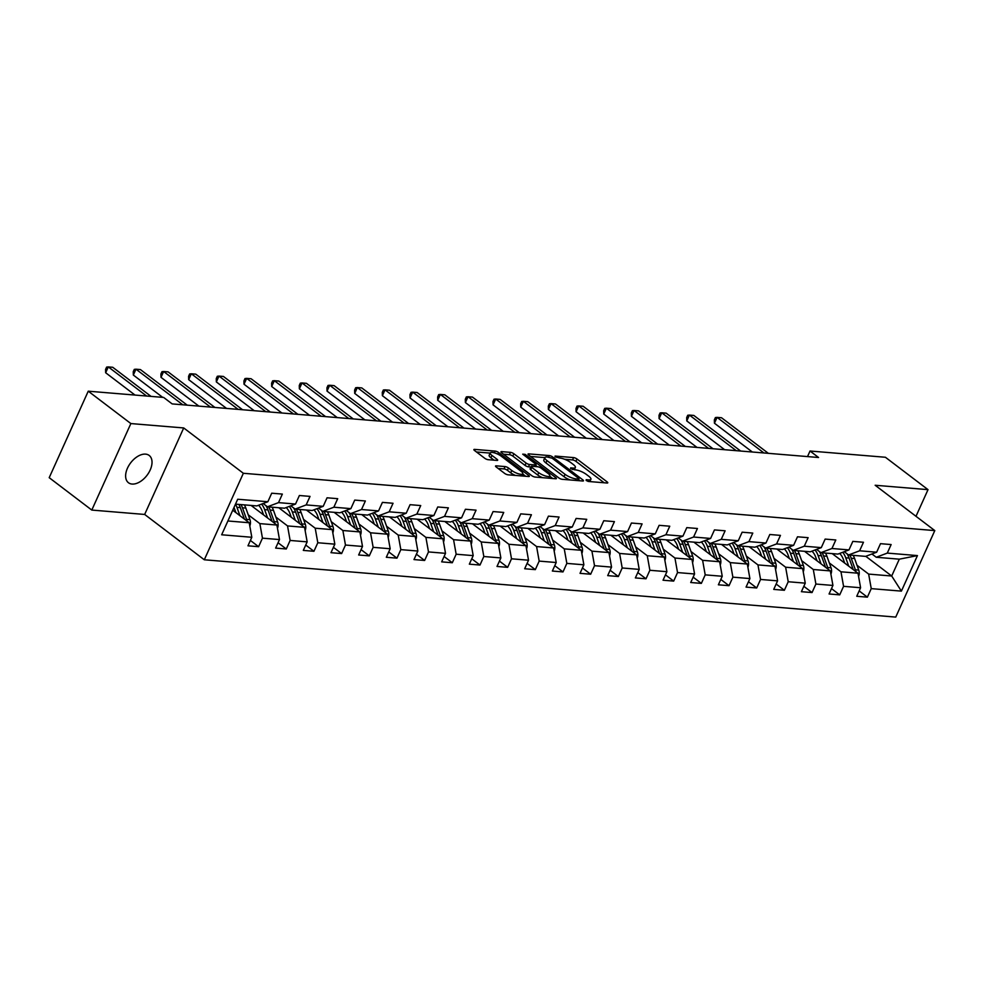 <?xml version="1.0" encoding="UTF-8"?>
<svg xmlns="http://www.w3.org/2000/svg" width="984" height="984" viewBox="0 0 984 984"><rect width="100%" height="100%" fill="white"/><g stroke="black" fill="none" stroke-linecap="round" stroke-linejoin="round"><path stroke-width="1.48" d="M586.157 480.499L588.543 481.483L607.042 483.021A2.632 0.75 24.3 0 0 607.768 482.824A2.632 0.75 24.3 0 0 607.116 481.889L577.005 459.011A2.632 0.75 24.3 0 0 573.586 457.597L555.087 456.059L555.05 456.847L559.822 458.04A8.413 2.398 24.3 0 1 570.757 462.566L573.266 464.473A8.413 2.398 24.3 0 1 575.357 467.474A8.413 2.398 24.3 0 1 573.045 468.077L570.646 467.88L570.597 468.667L575.382 469.86A8.413 2.398 24.3 0 1 586.304 474.386L588.813 476.293A8.413 2.398 24.3 0 1 590.904 479.294A8.413 2.398 24.3 0 1 588.592 479.909L586.206 479.7L586.157 480.499M132.065 484.054A17.134 10.283 127.2 0 0 148.756 472.738A17.134 10.283 127.2 0 0 149.187 455.457A17.134 10.283 127.2 0 0 145.583 454.128A17.134 10.283 127.2 0 0 128.892 465.457A17.134 10.283 127.2 0 0 128.461 482.738A17.134 10.283 127.2 0 0 132.065 484.054M496.268 465.85A2.632 0.75 24.3 0 0 495.542 466.035A2.632 0.75 24.3 0 0 496.194 466.982L504.644 473.402A2.632 0.75 24.3 0 0 508.064 474.817L528.605 476.514A2.632 0.75 24.3 0 0 529.331 476.33A2.632 0.75 24.3 0 0 528.679 475.395L498.568 452.505A2.632 0.75 24.3 0 0 495.149 451.09L474.608 449.393A2.632 0.75 24.3 0 0 473.882 449.577A2.632 0.75 24.3 0 0 474.534 450.512L484.743 458.273A2.632 0.75 24.3 0 0 488.15 459.688L496.945 460.414A2.632 0.75 24.3 0 0 497.67 460.229A2.632 0.75 24.3 0 0 497.018 459.282L491.963 455.444A7.023 2.005 24.3 0 1 490.204 452.935A7.023 2.005 24.3 0 1 494.595 452.923A7.023 2.005 24.3 0 1 501.274 456.219L521.089 471.274A7.023 2.005 24.3 0 1 522.836 473.784A7.023 2.005 24.3 0 1 518.457 473.796A7.023 2.005 24.3 0 1 511.778 470.5L508.47 467.99A2.632 0.75 24.3 0 0 505.063 466.576L496.268 465.85L495.874 466.711M183.713 427.942L130.86 423.563L88.252 391.189L49.2 477.683L91.795 510.069L144.66 514.447L204.303 559.773L243.355 473.279L183.713 427.942L144.66 514.447M915.993 516.293L928.023 489.651L875.157 485.26L934.8 530.597L243.355 473.279M928.023 489.651L885.416 457.265L810.029 451.016L807.52 456.576M88.252 391.189L163.639 397.438L172.163 403.907L818.553 457.498L810.029 451.016M558.801 477.892A2.632 0.75 24.3 0 0 562.208 479.306L582.749 481.004A2.632 0.75 24.3 0 0 583.475 480.819A2.632 0.75 24.3 0 0 582.823 479.872L552.713 456.994A2.632 0.75 24.3 0 0 549.306 455.58L528.752 453.882A2.632 0.75 24.3 0 0 528.039 454.067A2.632 0.75 24.3 0 0 528.691 455.002L558.801 477.892M555.677 478.765L535.136 477.055A2.632 0.75 24.3 0 1 531.717 475.641L501.619 452.763A2.632 0.75 24.3 0 1 500.954 451.828A2.632 0.75 24.3 0 1 501.68 451.631L510.475 452.357A2.632 0.75 24.3 0 1 513.894 453.772L526.096 463.058A2.632 0.75 24.3 0 0 529.515 464.473L535.345 464.952A2.632 0.75 24.3 0 0 536.071 464.768A2.632 0.75 24.3 0 0 535.419 463.833L522.701 454.165L525.136 454.374L555.751 477.634A2.632 0.75 24.3 0 1 556.403 478.568A2.632 0.75 24.3 0 1 555.677 478.765M204.303 559.773L895.747 617.091L934.8 530.597M250.391 540.45L258.608 546.698L262.457 538.162L279.493 539.576L275.631 548.1L286.282 548.986L290.132 540.45L307.156 541.864L303.306 550.4L313.945 551.286L317.807 542.75L334.831 544.164L330.981 552.688L341.62 553.574L345.47 545.038L362.506 546.452L358.656 554.988L369.295 555.874L373.145 547.338L390.181 548.752L386.318 557.276L396.97 558.162L400.82 549.625L417.843 551.04L413.993 559.576L424.633 560.462L428.495 551.926L445.518 553.34L441.668 561.864L452.308 562.75L456.158 554.213L473.193 555.628L469.343 564.164L479.983 565.05L483.833 556.514L500.868 557.928L497.006 566.452L507.658 567.337L511.508 558.801L528.531 560.216L524.681 568.752L535.321 569.638L539.183 561.101L556.206 562.516L552.356 571.04L562.996 571.925L566.846 563.389L583.881 564.804L580.031 573.34L590.671 574.226L594.52 565.689L611.556 567.104L607.694 575.628L618.346 576.513L622.196 567.977L639.219 569.392L635.369 577.928L646.008 578.801L649.87 570.277L666.894 571.692L663.044 580.216L673.683 581.101L677.533 572.565L694.569 573.979L690.719 582.516L701.358 583.389L705.208 574.865L722.244 576.267L718.381 584.803L729.033 585.689L732.883 577.153L749.906 578.567L746.056 587.104L756.696 587.977L760.558 579.453L777.581 580.855L773.731 589.391L784.371 590.277L788.221 581.741L805.256 583.155L801.406 591.692L812.046 592.565L815.896 584.041L832.931 585.443L829.069 593.979L839.721 594.865L843.571 586.329L860.594 587.743L856.744 596.279L867.384 597.153L871.246 588.629L901.393 591.126L917.445 555.591L899.302 559.17L876.252 557.264L871.935 553.98M258.608 546.698L247.968 545.812L251.818 537.276L221.658 534.779L237.71 499.245L267.857 501.742L271.719 493.205L282.359 494.091L278.509 502.627L295.532 504.042L299.382 495.506L310.034 496.391L306.172 504.915L323.207 506.329L327.057 497.793L337.697 498.679L333.847 507.215L350.882 508.63L354.732 500.093L365.372 500.979L361.522 509.503L378.545 510.917L382.407 502.381L393.046 503.267L389.197 511.803L406.22 513.217L410.07 504.681L420.721 505.567L416.859 514.091L433.895 515.505L437.745 506.969L448.384 507.855L444.534 516.391L461.57 517.805L465.42 509.269L476.059 510.155L472.209 518.679L489.233 520.093L493.095 511.557L503.734 512.443L499.884 520.979L516.908 522.393L520.757 513.857L531.409 514.743L527.547 523.267L544.582 524.681L548.432 516.145L559.072 517.031L555.222 525.567L572.257 526.981L576.107 518.445L586.747 519.331L582.897 527.854L599.92 529.269L603.77 520.733L614.422 521.618L610.572 530.155L627.595 531.569L631.445 523.033L642.097 523.906L638.235 532.442L655.27 533.857L659.12 525.321L669.76 526.206L665.91 534.742L682.933 536.145L686.795 527.621L697.435 528.494L693.585 537.03L710.608 538.445L714.458 529.909L725.11 530.794L721.26 539.33L738.283 540.733L742.133 532.209L752.785 533.082L748.922 541.618L765.958 543.033L769.808 534.496L780.447 535.382L776.597 543.918L793.621 545.321L797.483 536.797L808.122 537.67L804.272 546.206L821.296 547.621L825.145 539.084L835.797 539.97L831.947 548.506L848.971 549.908L852.821 541.385L863.472 542.258L859.61 550.794L876.646 552.208L880.495 543.672L891.135 544.558L887.285 553.094L917.445 555.591M251.105 505.444L276.898 525.038L259.862 523.623L248.214 514.78M263.159 503.525L267.464 506.797L284.499 508.211L295.532 504.042M259.862 523.623L262.457 538.162M276.898 525.038L279.493 539.576M278.509 502.627L267.464 506.797M278.779 507.732L304.56 527.338L287.537 525.923L275.889 517.067M290.833 505.813L295.138 509.085L312.162 510.499L323.207 506.329M287.537 525.923L290.132 540.45M304.56 527.338L307.156 541.864M306.172 504.915L295.138 509.085M306.454 510.032L332.235 529.626L315.212 528.211L303.564 519.367M318.496 508.113L322.813 511.385L339.837 512.799L350.882 508.63M315.212 528.211L317.807 542.75M332.235 529.626L334.831 544.164M333.847 507.215L322.813 511.385M334.117 512.32L359.91 531.926L342.875 530.511L331.239 521.655M346.171 510.401L350.476 513.673L367.512 515.087L378.545 510.917M342.875 530.511L345.47 545.038M359.91 531.926L362.506 546.452M361.522 509.503L350.476 513.673M361.792 514.62L387.585 534.214L370.55 532.799L358.902 523.955M373.846 512.701L378.151 515.973L395.187 517.387L406.22 513.217M370.55 532.799L373.145 547.338M387.585 534.214L390.181 548.752M389.197 511.803L378.151 515.973M389.467 516.908L415.248 536.514L398.225 535.099L386.577 526.243M401.521 514.989L405.826 518.26L422.849 519.675L433.895 515.505M398.225 535.099L400.82 549.625M415.248 536.514L417.843 551.04M416.859 514.091L405.826 518.26M417.142 519.208L442.923 538.802L425.9 537.387L414.252 528.543M429.184 517.289L433.501 520.561L450.524 521.975L461.57 517.805M425.9 537.387L428.495 551.926M442.923 538.802L445.518 553.34M444.534 516.391L433.501 520.561M444.805 521.495L470.598 541.102L453.562 539.687L441.927 530.831M456.859 519.577L461.164 522.848L478.199 524.263L489.233 520.093M453.562 539.687L456.158 554.213M470.598 541.102L473.193 555.628M472.209 518.679L461.164 522.848M472.48 523.796L498.273 543.389L481.238 541.975L469.589 533.131M484.534 521.877L488.839 525.149L505.874 526.563L516.908 522.393M481.238 541.975L483.833 556.514M498.273 543.389L500.868 557.928M499.884 520.979L488.839 525.149M500.155 526.083L525.936 545.689L508.912 544.275L497.264 535.419M512.209 524.164L516.514 527.436L533.537 528.851L544.582 524.681M508.912 544.275L511.508 558.801M525.936 545.689L528.531 560.216M527.547 523.267L516.514 527.436M527.83 528.383L553.611 547.977L536.587 546.563L524.939 537.719M539.872 526.465L544.189 529.736L561.212 531.151L572.257 526.981M536.587 546.563L539.183 561.101M553.611 547.977L556.206 562.516M555.222 525.567L544.189 529.736M555.493 530.671L581.286 550.277L564.25 548.863L552.614 540.007M567.547 528.752L571.852 532.024L588.887 533.439L599.92 529.269M564.25 548.863L566.846 563.389M581.286 550.277L583.881 564.804M582.897 527.854L571.852 532.024M583.168 532.971L608.961 552.565L591.925 551.151L580.277 542.307M595.222 531.053L599.527 534.324L616.562 535.739L627.595 531.569M591.925 551.151L594.52 565.689M608.961 552.565L611.556 567.104M610.572 530.155L599.527 534.324M610.843 535.259L636.623 554.865L619.6 553.451L607.952 544.595M622.897 533.34L627.202 536.612L644.225 538.027L655.27 533.857M619.6 553.451L622.196 567.977M636.623 554.865L639.219 569.392M638.235 532.442L627.202 536.612M638.518 537.559L664.298 557.153L647.275 555.739L635.627 546.895M650.559 535.64L654.877 538.912L671.9 540.327L682.933 536.145M647.275 555.739L649.87 570.277M664.298 557.153L666.894 571.692M665.91 534.742L654.877 538.912M666.18 539.847L691.973 559.453L674.938 558.039L663.302 549.183M678.234 537.928L682.539 541.2L699.575 542.615L710.608 538.445M674.938 558.039L677.533 572.565M691.973 559.453L694.569 573.979M693.585 537.03L682.539 541.2M693.855 542.147L719.648 561.741L702.613 560.327L690.965 551.483M705.909 540.228L710.214 543.5L727.25 544.915L738.283 540.733M702.613 560.327L705.208 574.865M719.648 561.741L722.244 576.267M721.26 539.33L710.214 543.5M721.53 544.435L747.311 564.041L730.288 562.627L718.64 553.771M733.572 542.516L737.889 545.788L754.913 547.202L765.958 543.033M730.288 562.627L732.883 577.153M747.311 564.041L749.906 578.567M748.922 541.618L737.889 545.788M749.205 546.735L774.986 566.329L757.963 564.914L746.315 556.071M761.247 544.804L765.564 548.088L782.587 549.502L793.621 545.321M757.963 564.914L760.558 579.453M774.986 566.329L777.581 580.855M776.597 543.918L765.564 548.088M776.868 549.023L802.661 568.629L785.626 567.214L773.99 558.358M788.922 547.104L793.227 550.376L810.262 551.79L821.296 547.621M785.626 567.214L788.221 581.741M802.661 568.629L805.256 583.155M804.272 546.206L793.227 550.376M804.543 551.323L830.336 570.917L813.301 569.502L801.653 560.659M816.597 549.392L820.902 552.676L837.938 554.09L848.971 549.908M813.301 569.502L815.896 584.041M830.336 570.917L832.931 585.443M831.947 548.506L820.902 552.676M832.218 553.611L857.999 573.205L840.976 571.802L829.327 562.946M844.26 551.692L848.577 554.964L865.6 556.378L876.646 552.208M840.976 571.802L843.571 586.329M857.999 573.205L860.594 587.743M859.61 550.794L848.577 554.964M865.797 556.304L891.701 576.009L868.651 574.09L857.002 565.246M868.651 574.09L871.246 588.629M899.302 559.17L891.701 576.009L901.393 591.126M887.285 553.094L876.252 557.264M130.86 423.563L91.795 510.069M227.894 520.979L249.223 522.75L232.753 510.229M267.857 501.742L256.824 505.911L235.496 504.14M249.223 522.75L251.818 537.276M859.167 590.904L867.384 597.153M831.492 588.616L839.721 594.865M803.83 586.316L812.046 592.565M776.155 584.029L784.371 590.277M748.48 581.728L756.696 587.977M720.805 579.441L729.033 585.689M693.142 577.153L701.358 583.389M665.467 574.853L673.683 581.101M637.792 572.565L646.008 578.801M610.117 570.265L618.346 576.513M582.454 567.977L590.671 574.226M554.779 565.677L562.996 571.925M527.104 563.389L535.321 569.638M499.429 561.089L507.658 567.337M471.767 558.801L479.983 565.05M444.091 556.501L452.308 562.75M416.416 554.213L424.633 560.462M388.742 551.913L396.97 558.162M361.079 549.625L369.295 555.874M333.404 547.325L341.62 553.574M305.729 545.038L313.945 551.286M278.054 542.737L286.282 548.986M604.151 482.775L575.947 461.348A2.632 0.75 24.3 0 0 572.54 459.934L564.631 459.27M577.805 480.598L578.998 478.937L578.543 478.273L552.122 458.187L547.202 456.994A8.413 2.398 24.3 0 0 544.89 457.597L530.597 456.453M579.859 480.77L578.604 479.811M570.105 479.958A8.413 2.398 24.3 0 1 563.992 476.662L545.923 462.935A8.413 2.398 24.3 0 1 543.832 459.934L544.89 457.597A8.413 2.398 24.3 0 0 546.981 460.598L565.05 474.325A8.413 2.398 24.3 0 0 575.972 478.851L578.494 479.06M503.525 454.214L509.417 454.694L510.475 452.357M530.88 467.006L528.457 466.81A2.632 0.75 24.3 0 1 525.038 465.395L512.836 456.109A2.632 0.75 24.3 0 0 509.417 454.694M535.714 465.543L537.227 466.699M549.724 476.194L552.787 478.519M538.765 472.689A7.023 2.005 24.3 0 0 545.443 475.973A7.023 2.005 24.3 0 0 549.835 475.961A7.023 2.005 24.3 0 0 548.088 473.464L541.102 468.15A2.632 0.75 24.3 0 0 537.682 466.736L531.852 466.256A2.632 0.75 24.3 0 0 531.126 466.441A2.632 0.75 24.3 0 0 531.791 467.375L538.765 472.689L537.719 475.026A7.023 2.005 24.3 0 0 542.565 477.671M531.126 466.441L530.081 468.778A2.632 0.75 24.3 0 0 530.733 469.712L531.791 467.375M537.719 475.026L530.733 469.712M515.395 475.42A7.023 2.005 24.3 0 1 510.721 472.849L507.424 470.327A2.632 0.75 24.3 0 0 504.005 468.913L498.113 468.433M490.204 452.935L489.159 455.272A7.023 2.005 24.3 0 0 490.905 457.781L491.963 455.444M494.054 460.168L490.905 457.781M490.13 453.095L476.453 451.963M525.714 476.281L522.738 474.017M858.589 576.476A7.097 5.301 -85.3 0 0 858.737 570.093L854.604 558.531A20.479 15.289 -85.3 0 0 853.165 555.345M834.346 553.783A16.999 12.694 -85.3 0 0 833.473 554.57M848.725 566.157L845.736 557.805A20.479 15.289 -85.3 0 0 842.747 552.27M844.678 563.082L843.374 559.416A16.999 12.694 -85.3 0 0 839.647 553.438M855.773 571.519A7.097 5.301 -85.3 0 0 855.367 569.81L851.234 558.26A20.479 15.289 -85.3 0 0 849.795 555.062M846.978 553.746A20.479 15.289 94.7 0 1 849.106 558.076L853.214 569.564M763.916 452.96L717.078 417.376L721.518 417.745L768.344 453.329M752.317 452L714.446 423.218L717.078 417.376L715.405 417.548L714.347 419.885L714.446 423.218M830.914 574.176A7.097 5.301 -85.3 0 0 831.062 567.805L826.929 556.243A20.479 15.289 -85.3 0 0 825.49 553.057M806.671 551.495A16.999 12.694 -85.3 0 0 805.81 552.27M821.05 563.857L818.061 555.505A20.479 15.289 -85.3 0 0 815.072 549.97M817.015 560.794L815.699 557.129A16.999 12.694 -85.3 0 0 811.972 551.138M828.11 569.219A7.097 5.301 -85.3 0 0 827.692 567.522L823.559 555.96A20.479 15.289 -85.3 0 0 822.12 552.774M819.303 551.458A20.479 15.289 94.7 0 1 821.431 555.788L825.539 567.276M803.239 571.889A7.097 5.301 -85.3 0 0 803.399 565.505L799.266 553.955A20.479 15.289 -85.3 0 0 797.815 550.757M778.996 549.195A16.999 12.694 -85.3 0 0 778.135 549.982M793.375 561.569L790.386 553.217A20.479 15.289 -85.3 0 0 787.397 547.682M789.34 558.494L788.024 554.828A16.999 12.694 -85.3 0 0 784.309 548.851M800.435 566.932A7.097 5.301 -85.3 0 0 800.029 565.234L795.896 553.672A20.479 15.289 -85.3 0 0 794.445 550.474M791.628 549.158A20.479 15.289 94.7 0 1 793.756 553.488L797.864 564.976M736.241 450.672L689.415 415.076L693.843 415.445L740.669 451.041M724.642 449.713L686.77 420.918L689.415 415.076L687.73 415.26L686.684 417.597L686.77 420.918M708.566 448.372L661.74 412.788L666.168 413.157L713.006 448.741M696.979 447.412L659.096 418.631L661.74 412.788L660.067 412.96L659.009 415.297L659.096 418.631M775.576 569.588A7.097 5.301 -85.3 0 0 775.724 563.217L771.591 551.655A20.479 15.289 -85.3 0 0 770.152 548.469M751.321 546.907A16.999 12.694 -85.3 0 0 750.46 547.682M765.712 559.269L762.723 550.917A20.479 15.289 -85.3 0 0 759.734 545.382M761.665 556.206L760.361 552.541A16.999 12.694 -85.3 0 0 756.635 546.551M772.76 564.644A7.097 5.301 -85.3 0 0 772.354 562.934L768.221 551.372A20.479 15.289 -85.3 0 0 766.782 548.186M763.965 546.87A20.479 15.289 94.7 0 1 766.093 551.2L770.201 562.688M747.901 567.301A7.097 5.301 -85.3 0 0 748.049 560.917L743.916 549.367A20.479 15.289 -85.3 0 0 742.477 546.169M723.658 544.607A16.999 12.694 -85.3 0 0 722.785 545.394M738.037 556.981L735.048 548.629A20.479 15.289 -85.3 0 0 732.059 543.094M733.99 553.906L732.686 550.24A16.999 12.694 -85.3 0 0 728.959 544.263M745.085 562.344A7.097 5.301 -85.3 0 0 744.679 560.646L740.546 549.084A20.479 15.289 -85.3 0 0 739.107 545.886M736.29 544.57A20.479 15.289 94.7 0 1 738.418 548.9L742.526 560.4M720.226 565A7.097 5.301 -85.3 0 0 720.374 558.629L716.241 547.067A20.479 15.289 -85.3 0 0 714.802 543.881M695.983 542.319A16.999 12.694 -85.3 0 0 695.122 543.094M710.362 554.693L707.373 546.329A20.479 15.289 -85.3 0 0 704.384 540.794M706.327 551.618L705.011 547.953A16.999 12.694 -85.3 0 0 701.284 541.963M717.422 560.056A7.097 5.301 -85.3 0 0 717.004 558.346L712.871 546.784A20.479 15.289 -85.3 0 0 711.432 543.598M708.615 542.282A20.479 15.289 94.7 0 1 710.743 546.612L714.851 558.1M680.891 446.084L634.065 410.488L638.505 410.857L685.331 446.453M669.304 445.125L631.433 416.33L634.065 410.488L632.392 410.672L631.334 413.009L631.433 416.33M653.228 443.784L606.39 408.2L610.83 408.569L657.656 444.153M641.63 442.825L603.758 414.043L606.39 408.2L604.717 408.372L603.659 410.709L603.758 414.043M625.553 441.496L578.727 405.9L583.155 406.269L629.981 441.865M613.954 440.537L576.083 411.743L578.727 405.9L577.042 406.084L575.997 408.421L576.083 411.743M692.551 562.713A7.097 5.301 -85.3 0 0 692.711 556.329L688.579 544.779A20.479 15.289 -85.3 0 0 687.127 541.581M668.308 540.019A16.999 12.694 -85.3 0 0 667.447 540.806M682.687 552.393L679.698 544.041A20.479 15.289 -85.3 0 0 676.709 538.506M678.653 549.318L677.336 545.653A16.999 12.694 -85.3 0 0 673.622 539.675M689.747 557.756A7.097 5.301 -85.3 0 0 689.341 556.058L685.208 544.496A20.479 15.289 -85.3 0 0 683.757 541.311M680.94 539.995A20.479 15.289 94.7 0 1 683.068 544.312L687.176 555.812M597.878 439.196L551.052 403.612L555.48 403.981L602.319 439.565M586.292 438.237L548.408 409.455L551.052 403.612L549.38 403.784L548.322 406.121L548.408 409.455M664.889 560.413A7.097 5.301 -85.3 0 0 665.036 554.041L660.904 542.479A20.479 15.289 -85.3 0 0 659.464 539.293M640.633 537.731A16.999 12.694 -85.3 0 0 639.772 538.506M655.024 550.105L652.035 541.741A20.479 15.289 -85.3 0 0 649.046 536.206M650.977 547.03L649.674 543.365A16.999 12.694 -85.3 0 0 645.947 537.375M662.072 555.468A7.097 5.301 -85.3 0 0 661.666 553.758L657.533 542.196A20.479 15.289 -85.3 0 0 656.094 539.011M653.278 537.694A20.479 15.289 94.7 0 1 655.406 542.024L659.514 553.512M570.203 436.908L523.377 401.312L527.818 401.681L574.644 437.277M558.617 435.949L520.745 407.155L523.377 401.312L521.704 401.497L520.647 403.834L520.745 407.155M637.214 558.125A7.097 5.301 -85.3 0 0 637.361 551.741L633.229 540.191A20.479 15.289 -85.3 0 0 631.789 536.993M612.971 535.431A16.999 12.694 -85.3 0 0 612.097 536.218M627.349 547.805L624.36 539.453A20.479 15.289 -85.3 0 0 621.371 533.918M623.315 544.742L621.999 541.065A16.999 12.694 -85.3 0 0 618.272 535.087M634.409 553.168A7.097 5.301 -85.3 0 0 633.991 551.471L629.858 539.909A20.479 15.289 -85.3 0 0 628.419 536.723M625.603 535.407A20.479 15.289 94.7 0 1 627.731 539.736L631.839 551.224M542.541 434.608L495.702 399.024L500.143 399.393L546.969 434.977M530.942 433.649L493.07 404.867L495.702 399.024L494.029 399.197L492.972 401.534L493.07 404.867M609.539 555.825A7.097 5.301 -85.3 0 0 609.686 549.453L605.554 537.891A20.479 15.289 -85.3 0 0 604.114 534.706M585.296 533.144A16.999 12.694 -85.3 0 0 584.434 533.918M599.674 545.517L596.685 537.153A20.479 15.289 -85.3 0 0 593.696 531.618M595.64 542.442L594.324 538.777A16.999 12.694 -85.3 0 0 590.597 532.787M606.734 550.88A7.097 5.301 -85.3 0 0 606.316 549.17L602.183 537.608A20.479 15.289 -85.3 0 0 600.744 534.423M597.928 533.107A20.479 15.289 94.7 0 1 600.056 537.436L604.164 548.924M514.866 432.32L468.04 396.724L472.468 397.093L519.294 432.689M503.267 431.361L465.395 402.567L468.04 396.724L466.354 396.909L465.309 399.246L465.395 402.567M581.864 553.537A7.097 5.301 -85.3 0 0 582.024 547.153L577.891 535.603A20.479 15.289 -85.3 0 0 576.439 532.406M557.62 530.843A16.999 12.694 -85.3 0 0 556.76 531.631M571.999 543.217L569.01 534.865A20.479 15.289 -85.3 0 0 566.021 529.331M567.965 540.154L566.649 536.477A16.999 12.694 -85.3 0 0 562.934 530.499M579.059 548.58A7.097 5.301 -85.3 0 0 578.654 546.883L574.521 535.321A20.479 15.289 -85.3 0 0 573.069 532.135M570.253 530.819A20.479 15.289 94.7 0 1 572.38 535.148L576.489 546.637M487.191 430.02L440.365 394.436L444.793 394.805L491.631 430.389M475.604 429.061L437.72 400.279L440.365 394.436L438.692 394.609L437.634 396.958L437.72 400.279M554.201 551.237A7.097 5.301 -85.3 0 0 554.349 544.865L550.216 533.303A20.479 15.289 -85.3 0 0 548.777 530.118M529.946 528.556A16.999 12.694 -85.3 0 0 529.084 529.343M544.337 540.929L541.348 532.565A20.479 15.289 -85.3 0 0 538.359 527.03M540.29 537.854L538.986 534.189A16.999 12.694 -85.3 0 0 535.259 528.199M551.384 546.292A7.097 5.301 -85.3 0 0 550.978 544.582L546.846 533.02A20.479 15.289 -85.3 0 0 545.407 529.835M542.59 528.519A20.479 15.289 94.7 0 1 544.718 532.848L548.826 544.337M459.516 427.733L412.69 392.136L417.13 392.505L463.956 428.101M447.929 426.773L410.057 397.979L412.69 392.136L411.017 392.321L409.959 394.658L410.057 397.979M526.526 548.949A7.097 5.301 -85.3 0 0 526.674 542.565L522.541 531.016A20.479 15.289 -85.3 0 0 521.102 527.818M502.283 526.255A16.999 12.694 -85.3 0 0 501.409 527.043M516.662 538.629L513.673 530.278A20.479 15.289 -85.3 0 0 510.684 524.743M512.627 535.567L511.311 531.889A16.999 12.694 -85.3 0 0 507.584 525.911M523.722 543.992A7.097 5.301 -85.3 0 0 523.303 542.295L519.171 530.733A20.479 15.289 -85.3 0 0 517.732 527.547M514.915 526.231A20.479 15.289 94.7 0 1 517.043 530.561L521.151 542.049M431.853 425.432L385.015 389.849L389.455 390.217L436.281 425.801M420.254 424.473L382.382 395.691L385.015 389.849L383.342 390.021L382.284 392.37L382.382 395.691M498.851 546.649A7.097 5.301 -85.3 0 0 498.999 540.278L494.866 528.716A20.479 15.289 -85.3 0 0 493.427 525.53M474.608 523.968A16.999 12.694 -85.3 0 0 473.747 524.755M488.987 536.341L485.998 527.977A20.479 15.289 -85.3 0 0 483.009 522.442M484.952 533.266L483.636 529.601A16.999 12.694 -85.3 0 0 479.909 523.611M496.047 541.704A7.097 5.301 -85.3 0 0 495.628 539.995L491.496 528.433A20.479 15.289 -85.3 0 0 490.057 525.247M487.24 523.931A20.479 15.289 94.7 0 1 489.368 528.26L493.476 539.749M404.178 423.145L357.352 387.548L361.78 387.917L408.606 423.514M392.579 422.185L354.707 393.403L357.352 387.548L355.667 387.733L354.621 390.07L354.707 393.403M471.176 544.361A7.097 5.301 -85.3 0 0 471.336 537.977L467.203 526.428A20.479 15.289 -85.3 0 0 465.752 523.23M446.933 521.668A16.999 12.694 -85.3 0 0 446.072 522.455M461.312 534.041L458.323 525.69A20.479 15.289 -85.3 0 0 455.334 520.155M457.277 530.979L455.961 527.301A16.999 12.694 -85.3 0 0 452.246 521.323M468.372 539.404A7.097 5.301 -85.3 0 0 467.966 537.707L463.833 526.145A20.479 15.289 -85.3 0 0 462.382 522.959M459.565 521.643A20.479 15.289 94.7 0 1 461.693 525.973L465.801 537.461M376.503 420.844L329.677 385.261L334.117 385.63L380.943 421.213M364.916 419.885L327.032 391.103L329.677 385.261L328.004 385.433L326.946 387.782L327.032 391.103M443.513 542.061A7.097 5.301 -85.3 0 0 443.661 535.69L439.528 524.128A20.479 15.289 -85.3 0 0 438.089 520.942M419.258 519.38A16.999 12.694 -85.3 0 0 418.397 520.167M433.649 531.754L430.66 523.39A20.479 15.289 -85.3 0 0 427.671 517.855M429.602 528.679L428.298 525.013A16.999 12.694 -85.3 0 0 424.571 519.023M440.697 537.116A7.097 5.301 -85.3 0 0 440.291 535.407L436.158 523.845A20.479 15.289 -85.3 0 0 434.719 520.659M431.902 519.343A20.479 15.289 94.7 0 1 434.03 523.673L438.138 535.161M348.828 418.557L302.002 382.961L306.442 383.329L353.268 418.926M337.241 417.597L299.37 388.815L302.002 382.961L300.329 383.145L299.271 385.482L299.37 388.815M415.838 539.773A7.097 5.301 -85.3 0 0 415.986 533.389L411.853 521.84A20.479 15.289 -85.3 0 0 410.414 518.642M391.595 517.08A16.999 12.694 -85.3 0 0 390.722 517.867M405.974 529.453L402.985 521.102A20.479 15.289 -85.3 0 0 399.996 515.567M401.939 526.391L400.623 522.713A16.999 12.694 -85.3 0 0 396.896 516.735M413.034 534.816A7.097 5.301 -85.3 0 0 412.616 533.119L408.483 521.557A20.479 15.289 -85.3 0 0 407.044 518.371M404.227 517.055A20.479 15.289 94.7 0 1 406.355 521.385L410.463 532.873M321.165 416.257L274.327 380.673L278.767 381.042L325.593 416.626M309.566 415.297L271.695 386.515L274.327 380.673L272.654 380.845L271.596 383.194L271.695 386.515M388.163 537.473A7.097 5.301 -85.3 0 0 388.311 531.102L384.178 519.54A20.479 15.289 -85.3 0 0 382.739 516.354M363.92 514.792A16.999 12.694 -85.3 0 0 363.059 515.579M378.299 527.166L375.31 518.802A20.479 15.289 -85.3 0 0 372.321 513.267M374.264 524.091L372.948 520.425A16.999 12.694 -85.3 0 0 369.221 514.435M385.359 532.529A7.097 5.301 -85.3 0 0 384.941 530.819L380.808 519.257A20.479 15.289 -85.3 0 0 379.369 516.071M376.552 514.755A20.479 15.289 94.7 0 1 378.68 519.085L382.788 530.573M293.49 413.969L246.664 378.373L251.092 378.742L297.918 414.338M281.891 413.009L244.02 384.227L246.664 378.373L244.979 378.557L243.934 380.894L244.02 384.227M360.488 535.185A7.097 5.301 -85.3 0 0 360.648 528.802L356.516 517.252A20.479 15.289 -85.3 0 0 355.064 514.054M336.245 512.492A16.999 12.694 -85.3 0 0 335.384 513.279M350.624 524.866L347.635 516.514A20.479 15.289 -85.3 0 0 344.646 510.979M346.589 521.803L345.273 518.125A16.999 12.694 -85.3 0 0 341.559 512.147M357.684 530.228A7.097 5.301 -85.3 0 0 357.278 528.531L353.145 516.969A20.479 15.289 -85.3 0 0 351.694 513.783M348.877 512.467A20.479 15.289 94.7 0 1 351.005 516.797L355.113 528.285M265.815 411.681L218.989 376.085L223.429 376.454L270.256 412.038M254.229 410.709L216.345 381.927L218.989 376.085L217.316 376.269L216.259 378.606L216.345 381.927M332.826 532.885A7.097 5.301 -85.3 0 0 332.973 526.514L328.841 514.952A20.479 15.289 -85.3 0 0 327.401 511.766M308.57 510.204A16.999 12.694 -85.3 0 0 307.709 510.991M322.961 522.578L319.972 514.214A20.479 15.289 -85.3 0 0 316.983 508.679M318.914 519.503L317.611 515.837A16.999 12.694 -85.3 0 0 313.884 509.847M330.009 527.941A7.097 5.301 -85.3 0 0 329.603 526.231L325.47 514.669A20.479 15.289 -85.3 0 0 324.031 511.483M321.214 510.167A20.479 15.289 94.7 0 1 323.342 514.497L327.451 525.985M238.14 409.381L191.314 373.785L195.755 374.154L242.581 409.75M226.554 408.421L188.682 379.639L191.314 373.785L189.641 373.969L188.584 376.306L188.682 379.639M305.151 530.597A7.097 5.301 -85.3 0 0 305.298 524.214L301.166 512.664A20.479 15.289 -85.3 0 0 299.726 509.466M280.907 507.916A16.999 12.694 -85.3 0 0 280.034 508.691M295.286 520.278L292.297 511.926A20.479 15.289 -85.3 0 0 289.308 506.391M291.252 517.215L289.936 513.537A16.999 12.694 -85.3 0 0 286.209 507.559M302.346 525.64A7.097 5.301 -85.3 0 0 301.928 523.943L297.795 512.381A20.479 15.289 -85.3 0 0 296.356 509.195M293.539 507.879A20.479 15.289 94.7 0 1 295.667 512.209L299.776 523.697M210.478 407.093L163.639 371.497L168.079 371.866L214.906 407.45M198.879 406.121L161.007 377.339L163.639 371.497L161.966 371.681L160.909 374.018L161.007 377.339M277.476 528.297A7.097 5.301 -85.3 0 0 277.623 521.926L273.49 510.364A20.479 15.289 -85.3 0 0 272.051 507.178M253.232 505.616A16.999 12.694 -85.3 0 0 252.371 506.403M267.611 517.99L264.622 509.626A20.479 15.289 -85.3 0 0 261.633 504.091M263.577 514.915L262.261 511.249A16.999 12.694 -85.3 0 0 258.546 505.259M274.671 523.353A7.097 5.301 -85.3 0 0 274.253 521.643L270.12 510.081A20.479 15.289 -85.3 0 0 268.681 506.895M265.865 505.579A20.479 15.289 94.7 0 1 267.992 509.909L272.101 521.397M182.803 404.793L135.976 369.197L140.405 369.566L187.231 405.162M162.692 397.351L133.332 375.052L135.976 369.197L134.291 369.381L133.246 371.718L133.332 375.052M249.801 526.01A7.097 5.301 -85.3 0 0 249.961 519.626L245.828 508.076A20.479 15.289 -85.3 0 0 244.376 504.878M239.936 515.69L236.947 507.338A20.479 15.289 -85.3 0 0 235.508 504.152M235.902 512.627L234.586 508.949A16.999 12.694 -85.3 0 0 233.983 507.473M246.996 521.053A7.097 5.301 -85.3 0 0 246.59 519.355L242.458 507.793A20.479 15.289 -85.3 0 0 241.006 504.608M238.878 504.423A20.479 15.289 94.7 0 1 240.317 507.621L244.426 519.109M146.604 396.023L108.301 366.909L112.742 367.278L151.044 396.392M135.017 395.064L105.657 372.752L108.301 366.909L106.629 367.094L105.571 369.43L105.657 372.752M587.94 481.361L588.592 479.909M572.38 469.54L573.045 468.077M572.54 459.934L573.586 457.597M575.947 461.348L577.005 459.011M606.624 482.984L607.116 481.889M528.371 454.731L528.752 453.882M548.617 457.105L549.306 455.58M552.159 458.224L552.713 456.994M582.331 480.967L582.823 479.872M545.923 462.935L546.981 460.598M563.992 476.662L565.05 474.325M575.283 480.389L575.972 478.851M501.299 452.492L501.68 451.631M512.836 456.109L513.894 453.772M525.038 465.395L526.096 463.058M528.457 466.81L529.515 464.473M534.656 466.49L535.345 464.952M524.583 455.604L525.136 454.374M555.259 478.728L555.751 477.634M504.005 468.913L505.063 466.576M507.424 470.327L508.47 467.99M510.721 472.849L511.778 470.5M496.526 460.377L497.018 459.282M474.214 450.242L474.608 449.393M494.349 452.861L495.149 451.09M497.818 454.165L498.568 452.505M528.187 476.477L528.679 475.395M851.234 558.26L854.604 558.531M845.736 557.805L849.106 558.076M855.367 569.81L858.737 570.093M823.559 555.96L826.929 556.243M818.061 555.505L821.431 555.788M827.692 567.522L831.062 567.805M795.896 553.672L799.266 553.955M790.386 553.217L793.756 553.488M800.029 565.234L803.399 565.505M768.221 551.372L771.591 551.655M762.723 550.917L766.093 551.2M772.354 562.934L775.724 563.217M740.546 549.084L743.916 549.367M735.048 548.629L738.418 548.9M744.679 560.646L748.049 560.917M712.871 546.784L716.241 547.067M707.373 546.329L710.743 546.612M717.004 558.346L720.374 558.629M685.208 544.496L688.579 544.779M679.698 544.041L683.068 544.312M689.341 556.058L692.711 556.329M657.533 542.196L660.904 542.479M652.035 541.741L655.406 542.024M661.666 553.758L665.036 554.041M629.858 539.909L633.229 540.191M624.36 539.453L627.731 539.736M633.991 551.471L637.361 551.741M602.183 537.608L605.554 537.891M596.685 537.153L600.056 537.436M606.316 549.17L609.686 549.453M574.521 535.321L577.891 535.603M569.01 534.865L572.38 535.148M578.654 546.883L582.024 547.153M546.846 533.02L550.216 533.303M541.348 532.565L544.718 532.848M550.978 544.582L554.349 544.865M519.171 530.733L522.541 531.016M513.673 530.278L517.043 530.561M523.303 542.295L526.674 542.565M491.496 528.433L494.866 528.716M485.998 527.977L489.368 528.26M495.628 539.995L498.999 540.278M463.833 526.145L467.203 526.428M458.323 525.69L461.693 525.973M467.966 537.707L471.336 537.977M436.158 523.845L439.528 524.128M430.66 523.39L434.03 523.673M440.291 535.407L443.661 535.69M408.483 521.557L411.853 521.84M402.985 521.102L406.355 521.385M412.616 533.119L415.986 533.389M380.808 519.257L384.178 519.54M375.31 518.802L378.68 519.085M384.941 530.819L388.311 531.102M353.145 516.969L356.516 517.252M347.635 516.514L351.005 516.797M357.278 528.531L360.648 528.802M325.47 514.669L328.841 514.952M319.972 514.214L323.342 514.497M329.603 526.231L332.973 526.514M297.795 512.381L301.166 512.664M292.297 511.926L295.667 512.209M301.928 523.943L305.298 524.214M270.12 510.081L273.49 510.364M264.622 509.626L267.992 509.909M274.253 521.643L277.623 521.926M242.458 507.793L245.828 508.076M236.947 507.338L240.317 507.621M246.59 519.355L249.961 519.626M589.871 481.594L590.904 479.294M574.312 469.774L575.357 467.474M578.235 480.635L578.998 478.937M535.271 466.539L536.071 464.768M548.826 478.187L549.835 475.961M521.864 475.961L522.836 473.784"/></g></svg>
